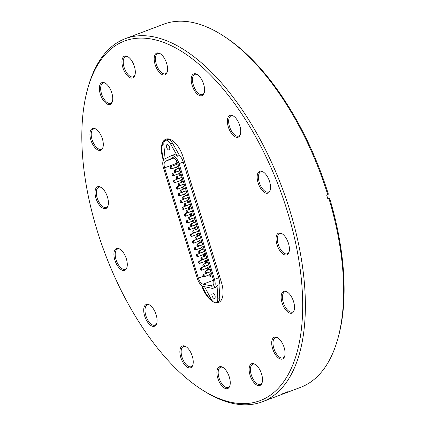 <?xml version="1.0" encoding="UTF-8"?>
<svg xmlns="http://www.w3.org/2000/svg" width="426" height="426" viewBox="0 0 426 426"><rect width="100%" height="100%" fill="white"/><g stroke="black" fill="none" stroke-linecap="round" stroke-linejoin="round"><path stroke-width="0.64" d="M163.738 159.665L163.52 158.957A20.347 9.867 69.3 0 1 161.928 148.408A20.411 9.894 -110.7 0 1 166.444 139.078L166.955 138.887M218.81 302.38A20.347 9.867 69.3 0 1 216.451 302.54M212.127 300.58A20.347 9.867 69.3 0 1 202.403 286.006M167.237 138.855A20.411 9.894 -110.7 0 0 166.444 139.078M165.075 158.738L163.824 144.531A7.476 3.626 69.3 0 1 165.469 140.255L167.439 139.515A7.476 3.626 69.3 0 1 172.493 143.147L179.474 155.469A9.037 4.382 69.3 0 1 183.281 162.088L218.666 277.763A9.037 4.382 69.3 0 1 219.007 284.717L219.752 297.636A7.476 3.626 69.3 0 1 218.107 301.917L216.136 302.657A7.476 3.626 69.3 0 1 210.561 298.008L204.512 286.682M203.569 286.474A9.037 4.382 69.3 0 1 197.281 278.375L163.456 167.796A9.037 4.382 69.3 0 1 164.569 158.983L170.911 155.916A9.037 4.382 69.3 0 1 171.412 155.644A9.037 4.382 69.3 0 1 179.08 163.669L214.464 279.349A9.037 4.382 69.3 0 1 213.17 288.232A9.037 4.382 69.3 0 1 211.371 288.184L203.569 286.474M219.007 284.717L217.036 285.457A9.037 4.382 69.3 0 1 215.407 287.39L213.17 288.232M171.412 155.644L173.648 154.803A9.037 4.382 69.3 0 1 177.504 156.214L179.474 155.469M171.444 158.36A6.763 3.28 69.3 0 1 172.216 157.774A6.763 3.28 69.3 0 1 177.951 163.781L213.335 279.456A6.763 3.28 69.3 0 1 212.366 286.107A6.763 3.28 69.3 0 1 210.423 285.782L203.064 284.169A6.763 3.28 69.3 0 1 198.362 278.109L164.633 167.844A6.763 3.28 69.3 0 1 165.464 161.252L173.18 157.705M176.465 160.522A6.763 3.28 -110.7 0 0 176.976 163.195L177.275 164.18M211.733 275.931A6.763 3.28 -110.7 0 0 212.734 277.491M186.54 212.43A1.203 0.58 -110.7 0 0 187.142 212.835A1.203 0.58 -110.7 0 0 187.227 212.819A1.203 0.58 -110.7 0 0 187.349 211.488A1.203 0.58 -110.7 0 0 186.38 210.566A1.203 0.58 -110.7 0 0 186.119 211.312M182.525 198.926A1.203 0.58 -110.7 0 0 183.132 199.336A1.203 0.58 -110.7 0 0 183.212 199.32A1.203 0.58 -110.7 0 0 183.334 197.989A1.203 0.58 -110.7 0 0 182.365 197.068A1.203 0.58 -110.7 0 0 182.104 197.813M188.99 208.777A1.203 0.58 -110.7 0 0 189.522 209.182A1.203 0.58 -110.7 0 0 189.676 209.166A1.203 0.58 -110.7 0 0 189.799 207.835A1.203 0.58 -110.7 0 0 188.825 206.914A1.203 0.58 -110.7 0 0 188.569 207.664M190.896 215.561A1.203 0.58 -110.7 0 0 191.498 215.971A1.203 0.58 -110.7 0 0 191.583 215.955A1.203 0.58 -110.7 0 0 191.705 214.624A1.203 0.58 -110.7 0 0 190.736 213.703A1.203 0.58 -110.7 0 0 190.475 214.448M192.973 222.287A1.203 0.58 -110.7 0 0 193.601 222.691A1.203 0.58 -110.7 0 0 193.66 222.681A1.203 0.58 -110.7 0 0 193.782 221.35A1.203 0.58 -110.7 0 0 192.813 220.428A1.203 0.58 -110.7 0 0 192.552 221.174M194.98 229.039A1.203 0.58 -110.7 0 0 195.449 229.428A1.203 0.58 -110.7 0 0 195.667 229.428A1.203 0.58 -110.7 0 0 195.79 228.096A1.203 0.58 -110.7 0 0 194.82 227.18A1.203 0.58 -110.7 0 0 194.56 227.926M197.297 235.674A1.203 0.58 -110.7 0 0 197.989 236.063A1.203 0.58 -110.7 0 0 198.058 236.025A1.203 0.58 -110.7 0 0 198.079 234.651A1.203 0.58 -110.7 0 0 197.137 233.81A1.203 0.58 -110.7 0 0 196.881 234.561M199.304 242.426A1.203 0.58 -110.7 0 0 199.959 242.825A1.203 0.58 -110.7 0 0 199.991 242.815A1.203 0.58 -110.7 0 0 200.113 241.483A1.203 0.58 -110.7 0 0 199.144 240.568A1.203 0.58 -110.7 0 0 198.883 241.313M201.306 249.178A1.203 0.58 -110.7 0 0 201.956 249.577A1.203 0.58 -110.7 0 0 201.993 249.567A1.203 0.58 -110.7 0 0 202.116 248.236A1.203 0.58 -110.7 0 0 201.147 247.32A1.203 0.58 -110.7 0 0 200.886 248.065M203.628 255.813A1.203 0.58 -110.7 0 0 204.262 256.218A1.203 0.58 -110.7 0 0 204.315 256.202A1.203 0.58 -110.7 0 0 204.437 254.87A1.203 0.58 -110.7 0 0 203.468 253.949A1.203 0.58 -110.7 0 0 203.207 254.7M205.609 262.57A1.203 0.58 -110.7 0 0 206.296 262.964A1.203 0.58 -110.7 0 0 206.306 262.959A1.203 0.58 -110.7 0 0 206.413 261.623A1.203 0.58 -110.7 0 0 205.449 260.712A1.203 0.58 -110.7 0 0 205.188 261.457M207.542 269.354A1.203 0.58 -110.7 0 0 208.223 269.743A1.203 0.58 -110.7 0 0 208.229 269.743A1.203 0.58 -110.7 0 0 208.351 268.412A1.203 0.58 -110.7 0 0 207.377 267.491A1.203 0.58 -110.7 0 0 207.121 268.242M209.651 276.064A1.203 0.58 -110.7 0 0 209.89 276.33A1.203 0.58 -110.7 0 0 210.337 276.458A1.203 0.58 -110.7 0 0 210.46 275.127A1.203 0.58 -110.7 0 0 209.491 274.206A1.203 0.58 -110.7 0 0 209.23 274.951M191.141 225.721A1.203 0.58 -110.7 0 0 191.684 226.126A1.203 0.58 -110.7 0 0 191.828 226.11A1.203 0.58 -110.7 0 0 191.95 224.779A1.203 0.58 -110.7 0 0 190.981 223.858A1.203 0.58 -110.7 0 0 190.72 224.603M188.782 219.102A1.203 0.58 -110.7 0 0 189.416 219.507A1.203 0.58 -110.7 0 0 189.469 219.491A1.203 0.58 -110.7 0 0 189.591 218.16A1.203 0.58 -110.7 0 0 188.622 217.239A1.203 0.58 -110.7 0 0 188.361 217.984M191.008 236.02A1.203 0.58 -110.7 0 0 191.695 236.409A1.203 0.58 -110.7 0 0 191.716 236.398A1.203 0.58 -110.7 0 0 191.806 235.051A1.203 0.58 -110.7 0 0 190.843 234.156A1.203 0.58 -110.7 0 0 190.587 234.907M194.932 249.551A1.203 0.58 -110.7 0 0 195.513 249.961A1.203 0.58 -110.7 0 0 195.625 249.945A1.203 0.58 -110.7 0 0 195.742 248.614A1.203 0.58 -110.7 0 0 194.773 247.692A1.203 0.58 -110.7 0 0 194.517 248.438M199.187 262.964A1.203 0.58 -110.7 0 0 199.778 263.375A1.203 0.58 -110.7 0 0 199.874 263.359A1.203 0.58 -110.7 0 0 199.996 262.027A1.203 0.58 -110.7 0 0 199.027 261.106A1.203 0.58 -110.7 0 0 198.766 261.852M203.356 276.41A1.203 0.58 -110.7 0 0 203.963 276.82A1.203 0.58 -110.7 0 0 204.043 276.799A1.203 0.58 -110.7 0 0 204.166 275.473A1.203 0.58 -110.7 0 0 203.197 274.552A1.203 0.58 -110.7 0 0 202.936 275.297M195.555 239.071A1.203 0.58 -110.7 0 0 196.13 239.481A1.203 0.58 -110.7 0 0 196.242 239.46A1.203 0.58 -110.7 0 0 196.365 238.129A1.203 0.58 -110.7 0 0 195.396 237.207A1.203 0.58 -110.7 0 0 195.135 237.958M199.171 252.725A1.203 0.58 -110.7 0 0 199.799 253.129A1.203 0.58 -110.7 0 0 199.858 253.113A1.203 0.58 -110.7 0 0 199.98 251.782A1.203 0.58 -110.7 0 0 199.011 250.866A1.203 0.58 -110.7 0 0 198.75 251.612M203.436 266.133A1.203 0.58 -110.7 0 0 204.054 266.538A1.203 0.58 -110.7 0 0 204.129 266.522A1.203 0.58 -110.7 0 0 204.246 265.19A1.203 0.58 -110.7 0 0 203.277 264.269A1.203 0.58 -110.7 0 0 203.016 265.02M187.365 201.881A1.203 0.58 -110.7 0 0 187.962 202.291A1.203 0.58 -110.7 0 0 188.052 202.27A1.203 0.58 -110.7 0 0 188.175 200.939A1.203 0.58 -110.7 0 0 187.206 200.023A1.203 0.58 -110.7 0 0 186.945 200.768M183.159 188.452A1.203 0.58 -110.7 0 0 183.766 188.862A1.203 0.58 -110.7 0 0 183.851 188.84A1.203 0.58 -110.7 0 0 183.973 187.509A1.203 0.58 -110.7 0 0 182.999 186.593A1.203 0.58 -110.7 0 0 182.743 187.339M179.341 174.878A1.203 0.58 -110.7 0 0 179.948 175.288A1.203 0.58 -110.7 0 0 180.028 175.267A1.203 0.58 -110.7 0 0 180.15 173.936A1.203 0.58 -110.7 0 0 179.181 173.02A1.203 0.58 -110.7 0 0 178.92 173.765M178.616 185.385A1.203 0.58 -110.7 0 0 179.213 185.795A1.203 0.58 -110.7 0 0 179.309 185.779A1.203 0.58 -110.7 0 0 179.426 184.447A1.203 0.58 -110.7 0 0 178.457 183.526A1.203 0.58 -110.7 0 0 178.196 184.272M174.772 171.822A1.203 0.58 -110.7 0 0 175.459 172.216A1.203 0.58 -110.7 0 0 175.587 172.125A1.203 0.58 -110.7 0 0 175.523 170.741A1.203 0.58 -110.7 0 0 174.612 169.963A1.203 0.58 -110.7 0 0 174.351 170.709M182.616 209.129A1.203 0.58 -110.7 0 0 183.105 209.528A1.203 0.58 -110.7 0 0 183.302 209.523A1.203 0.58 -110.7 0 0 183.425 208.192A1.203 0.58 -110.7 0 0 182.456 207.27A1.203 0.58 -110.7 0 0 182.195 208.016M178.792 195.555A1.203 0.58 -110.7 0 0 179.479 195.949A1.203 0.58 -110.7 0 0 179.554 195.907A1.203 0.58 -110.7 0 0 179.57 194.533A1.203 0.58 -110.7 0 0 178.632 193.697A1.203 0.58 -110.7 0 0 178.372 194.442M178.35 195.326L179.33 195.518L179.74 195.199M174.085 182.317A1.203 0.58 -110.7 0 0 174.729 182.722A1.203 0.58 -110.7 0 0 174.772 182.706A1.203 0.58 -110.7 0 0 174.894 181.375A1.203 0.58 -110.7 0 0 173.925 180.459A1.203 0.58 -110.7 0 0 173.664 181.204M170.427 168.685A1.203 0.58 -110.7 0 0 170.837 169.053A1.203 0.58 -110.7 0 0 171.114 169.074A1.203 0.58 -110.7 0 0 171.236 167.743A1.203 0.58 -110.7 0 0 170.267 166.822A1.203 0.58 -110.7 0 0 170.006 167.572M172.509 175.405A1.203 0.58 -110.7 0 0 173.11 175.816A1.203 0.58 -110.7 0 0 173.196 175.794A1.203 0.58 -110.7 0 0 173.318 174.463A1.203 0.58 -110.7 0 0 172.344 173.547A1.203 0.58 -110.7 0 0 172.088 174.293M176.731 188.83A1.203 0.58 -110.7 0 0 177.418 189.219A1.203 0.58 -110.7 0 0 177.669 188.377A1.203 0.58 -110.7 0 0 176.572 186.966A1.203 0.58 -110.7 0 0 176.311 187.712M180.624 202.377A1.203 0.58 -110.7 0 0 181.311 202.765A1.203 0.58 -110.7 0 0 181.359 202.744A1.203 0.58 -110.7 0 0 181.412 201.386A1.203 0.58 -110.7 0 0 180.464 200.513A1.203 0.58 -110.7 0 0 180.203 201.258M184.82 215.806A1.203 0.58 -110.7 0 0 185.369 216.211A1.203 0.58 -110.7 0 0 185.512 216.195A1.203 0.58 -110.7 0 0 185.63 214.864A1.203 0.58 -110.7 0 0 184.66 213.943A1.203 0.58 -110.7 0 0 184.405 214.693M176.774 178.574A1.203 0.58 -110.7 0 0 177.189 178.947A1.203 0.58 -110.7 0 0 177.461 178.968A1.203 0.58 -110.7 0 0 177.583 177.637A1.203 0.58 -110.7 0 0 176.614 176.715A1.203 0.58 -110.7 0 0 176.353 177.461M180.629 192.137A1.203 0.58 -110.7 0 0 181.167 192.541A1.203 0.58 -110.7 0 0 181.322 192.525A1.203 0.58 -110.7 0 0 181.444 191.194A1.203 0.58 -110.7 0 0 180.47 190.273A1.203 0.58 -110.7 0 0 180.214 191.024M184.788 205.582A1.203 0.58 -110.7 0 0 185.369 205.992A1.203 0.58 -110.7 0 0 185.475 205.971A1.203 0.58 -110.7 0 0 185.598 204.64A1.203 0.58 -110.7 0 0 184.628 203.719A1.203 0.58 -110.7 0 0 184.367 204.469M177.269 168.153A1.203 0.58 -110.7 0 0 177.85 168.563A1.203 0.58 -110.7 0 0 177.956 168.542A1.203 0.58 -110.7 0 0 178.079 167.21A1.203 0.58 -110.7 0 0 177.109 166.294A1.203 0.58 -110.7 0 0 176.849 167.04M181.359 181.625A1.203 0.58 -110.7 0 0 181.918 182.035A1.203 0.58 -110.7 0 0 182.046 182.014A1.203 0.58 -110.7 0 0 182.168 180.683A1.203 0.58 -110.7 0 0 181.199 179.767A1.203 0.58 -110.7 0 0 180.938 180.512M185.209 195.188A1.203 0.58 -110.7 0 0 185.816 195.593A1.203 0.58 -110.7 0 0 185.901 195.577A1.203 0.58 -110.7 0 0 186.024 194.245A1.203 0.58 -110.7 0 0 185.049 193.324A1.203 0.58 -110.7 0 0 184.793 194.075M205.407 272.896A1.203 0.58 -110.7 0 0 205.96 273.306A1.203 0.58 -110.7 0 0 206.099 273.284A1.203 0.58 -110.7 0 0 206.221 271.953A1.203 0.58 -110.7 0 0 205.247 271.037A1.203 0.58 -110.7 0 0 204.991 271.783M201.36 259.407A1.203 0.58 -110.7 0 0 201.988 259.812A1.203 0.58 -110.7 0 0 202.052 259.796A1.203 0.58 -110.7 0 0 202.174 258.465A1.203 0.58 -110.7 0 0 201.2 257.544A1.203 0.58 -110.7 0 0 200.944 258.294M197.382 245.893A1.203 0.58 -110.7 0 0 197.898 246.292A1.203 0.58 -110.7 0 0 198.069 246.281A1.203 0.58 -110.7 0 0 198.191 244.95A1.203 0.58 -110.7 0 0 197.222 244.029A1.203 0.58 -110.7 0 0 196.961 244.78M193.239 232.436A1.203 0.58 -110.7 0 0 193.734 232.836A1.203 0.58 -110.7 0 0 193.926 232.825A1.203 0.58 -110.7 0 0 194.048 231.494A1.203 0.58 -110.7 0 0 193.079 230.578A1.203 0.58 -110.7 0 0 192.818 231.323M200.939 269.812A1.203 0.58 -110.7 0 0 201.514 270.222A1.203 0.58 -110.7 0 0 201.631 270.201A1.203 0.58 -110.7 0 0 201.748 268.87A1.203 0.58 -110.7 0 0 200.779 267.954A1.203 0.58 -110.7 0 0 200.524 268.7M196.855 256.335A1.203 0.58 -110.7 0 0 197.424 256.745A1.203 0.58 -110.7 0 0 197.542 256.729A1.203 0.58 -110.7 0 0 197.664 255.398A1.203 0.58 -110.7 0 0 196.695 254.476A1.203 0.58 -110.7 0 0 196.434 255.222M192.957 242.788A1.203 0.58 -110.7 0 0 193.574 243.198A1.203 0.58 -110.7 0 0 193.644 243.182A1.203 0.58 -110.7 0 0 193.766 241.851A1.203 0.58 -110.7 0 0 192.797 240.93A1.203 0.58 -110.7 0 0 192.536 241.675M188.723 229.369A1.203 0.58 -110.7 0 0 189.41 229.763A1.203 0.58 -110.7 0 0 189.533 228.427A1.203 0.58 -110.7 0 0 188.564 227.511A1.203 0.58 -110.7 0 0 188.303 228.256M189.416 229.758L194.554 227.819M186.769 222.596A1.203 0.58 -110.7 0 0 187.302 223A1.203 0.58 -110.7 0 0 187.461 222.99A1.203 0.58 -110.7 0 0 187.584 221.658A1.203 0.58 -110.7 0 0 186.609 220.737A1.203 0.58 -110.7 0 0 186.354 221.483M210.423 285.782L213.618 284.579M165.469 140.255A7.476 3.626 69.3 0 1 170.528 143.892L177.504 156.214M168.946 150A2.891 1.4 69.3 0 1 166.731 147.566A2.891 1.4 69.3 0 1 167.083 144.542A2.891 1.4 69.3 0 1 169.42 146.757A2.891 1.4 69.3 0 1 169.127 149.957A2.891 1.4 69.3 0 1 168.946 150M217.036 285.457L217.782 298.376A7.476 3.626 69.3 0 1 216.136 302.657M214.342 298.408A2.891 1.4 69.3 0 1 212.127 295.979A2.891 1.4 69.3 0 1 212.483 292.955A2.891 1.4 69.3 0 1 214.816 295.165A2.891 1.4 69.3 0 1 214.523 298.37A2.891 1.4 69.3 0 1 214.342 298.408M163.339 160.298L162.993 159.159A20.347 9.867 69.3 0 1 165.906 139.153A20.347 9.867 69.3 0 1 183.169 157.231L221.456 282.486A20.347 9.867 69.3 0 1 218.543 302.487A20.347 9.867 69.3 0 1 215.875 302.732M213.463 301.938A20.347 9.867 69.3 0 1 201.615 285.457M250.046 375.146A11.64 5.644 69.3 0 1 254.764 364.097A11.64 5.644 69.3 0 1 261.591 374.049A11.64 5.644 -110.7 0 1 261.958 383.182A11.64 5.644 -110.7 0 1 256.228 384.715A11.64 5.644 -110.7 0 1 250.046 375.146M272.613 348.665A11.64 5.644 69.3 0 1 277.331 337.616A11.64 5.644 69.3 0 1 284.153 347.568A11.64 5.644 -110.7 0 1 284.525 356.7A11.64 5.644 -110.7 0 1 278.796 358.229A11.64 5.644 -110.7 0 1 272.613 348.665M282.06 302.801A11.64 5.644 69.3 0 1 286.778 291.751A11.64 5.644 69.3 0 1 293.605 301.704A11.64 5.644 -110.7 0 1 293.972 310.836A11.64 5.644 -110.7 0 1 288.242 312.365A11.64 5.644 -110.7 0 1 282.06 302.801M276.953 244.54A11.64 5.644 69.3 0 1 281.671 233.491A11.64 5.644 69.3 0 1 288.498 243.443A11.64 5.644 -110.7 0 1 288.865 252.575A11.64 5.644 -110.7 0 1 283.136 254.109A11.64 5.644 -110.7 0 1 276.953 244.54M258.071 182.754A11.64 5.644 69.3 0 1 262.789 171.699A11.64 5.644 69.3 0 1 269.61 181.652A11.64 5.644 -110.7 0 1 269.983 190.789A11.64 5.644 -110.7 0 1 264.248 192.318A11.64 5.644 -110.7 0 1 258.071 182.754M228.283 126.847A11.64 5.644 69.3 0 1 233.001 115.792A11.64 5.644 69.3 0 1 239.822 125.745A11.64 5.644 -110.7 0 1 240.195 134.882A11.64 5.644 -110.7 0 1 234.46 136.411A11.64 5.644 -110.7 0 1 228.283 126.847M192.126 85.328A11.64 5.644 69.3 0 1 196.844 74.273A11.64 5.644 69.3 0 1 203.665 84.226A11.64 5.644 -110.7 0 1 204.038 93.363A11.64 5.644 -110.7 0 1 198.303 94.891A11.64 5.644 -110.7 0 1 192.126 85.328M155.101 64.518A11.64 5.644 69.3 0 1 159.819 53.468A11.64 5.644 69.3 0 1 166.646 63.421A11.64 5.644 -110.7 0 1 167.013 72.553A11.64 5.644 -110.7 0 1 161.284 74.087A11.64 5.644 -110.7 0 1 155.101 64.518M122.853 67.59A11.64 5.644 69.3 0 1 127.571 56.541A11.64 5.644 69.3 0 1 134.398 66.493A11.64 5.644 -110.7 0 1 134.765 75.626A11.64 5.644 -110.7 0 1 129.035 77.159A11.64 5.644 -110.7 0 1 122.853 67.59M100.286 94.077A11.64 5.644 69.3 0 1 105.009 83.022A11.64 5.644 69.3 0 1 111.83 92.974A11.64 5.644 -110.7 0 1 112.203 102.112A11.64 5.644 -110.7 0 1 106.468 103.64A11.64 5.644 -110.7 0 1 100.286 94.077M90.839 139.941A11.64 5.644 69.3 0 1 95.557 128.886A11.64 5.644 69.3 0 1 102.384 138.839A11.64 5.644 -110.7 0 1 102.751 147.971A11.64 5.644 -110.7 0 1 97.021 149.505A11.64 5.644 -110.7 0 1 90.839 139.941M95.946 198.202A11.64 5.644 69.3 0 1 100.664 187.147A11.64 5.644 69.3 0 1 107.49 197.1A11.64 5.644 -110.7 0 1 107.858 206.232A11.64 5.644 -110.7 0 1 102.128 207.766A11.64 5.644 -110.7 0 1 95.946 198.202M114.834 259.988A11.64 5.644 69.3 0 1 119.552 248.933A11.64 5.644 69.3 0 1 126.373 258.886A11.64 5.644 -110.7 0 1 126.746 268.023A11.64 5.644 -110.7 0 1 121.011 269.551A11.64 5.644 -110.7 0 1 114.834 259.988M144.622 315.895A11.64 5.644 69.3 0 1 149.34 304.846A11.64 5.644 69.3 0 1 156.161 314.798A11.64 5.644 -110.7 0 1 156.534 323.93A11.64 5.644 -110.7 0 1 150.799 325.459A11.64 5.644 -110.7 0 1 144.622 315.895M180.778 357.414A11.64 5.644 69.3 0 1 185.496 346.365A11.64 5.644 69.3 0 1 192.318 356.317A11.64 5.644 -110.7 0 1 192.69 365.449A11.64 5.644 -110.7 0 1 186.955 366.978A11.64 5.644 -110.7 0 1 180.778 357.414M200.305 388.64A192.099 93.134 69.3 0 0 287.475 211.749A192.099 93.134 -110.7 0 0 180.8 50.886A192.099 93.134 -110.7 0 0 87.522 89.417A192.099 93.134 -110.7 0 0 96.968 229.896A192.099 93.134 69.3 0 0 200.305 388.64L201.983 389.742A194.048 94.077 -110.7 0 0 262.256 401.798A194.048 94.077 -110.7 0 0 290.037 211.051A194.048 94.077 69.3 0 0 125.377 38.638A194.048 94.077 69.3 0 0 88.06 87.479L87.522 89.417M217.798 378.219A11.64 5.644 69.3 0 1 222.516 367.169A11.64 5.644 69.3 0 1 229.342 377.122A11.64 5.644 -110.7 0 1 229.71 386.254A11.64 5.644 -110.7 0 1 223.98 387.788A11.64 5.644 -110.7 0 1 217.798 378.219M262.123 382.692A10.794 5.229 -110.7 0 1 260.419 384.396A10.794 5.229 -110.7 0 1 259.748 384.55A10.794 5.229 -110.7 0 1 251.265 374.805A10.794 5.229 69.3 0 1 252.81 364.198A10.794 5.229 69.3 0 1 253.481 364.044A10.794 5.229 69.3 0 1 255.211 364.358M284.69 356.211A10.794 5.229 -110.7 0 1 282.986 357.915A10.794 5.229 -110.7 0 1 282.316 358.069A10.794 5.229 -110.7 0 1 273.833 348.324A10.794 5.229 69.3 0 1 275.377 337.717A10.794 5.229 69.3 0 1 276.048 337.562A10.794 5.229 69.3 0 1 277.779 337.871M294.137 310.346A10.794 5.229 -110.7 0 1 292.438 312.05A10.794 5.229 -110.7 0 1 291.762 312.205A10.794 5.229 -110.7 0 1 283.279 302.46A10.794 5.229 69.3 0 1 284.824 291.853A10.794 5.229 69.3 0 1 285.495 291.698A10.794 5.229 69.3 0 1 287.225 292.012M289.03 252.085A10.794 5.229 -110.7 0 1 287.332 253.79A10.794 5.229 -110.7 0 1 286.655 253.944A10.794 5.229 -110.7 0 1 278.173 244.199A10.794 5.229 69.3 0 1 279.717 233.592A10.794 5.229 69.3 0 1 280.388 233.437A10.794 5.229 69.3 0 1 282.118 233.752M270.148 190.3A10.794 5.229 -110.7 0 1 268.444 192.004A10.794 5.229 -110.7 0 1 259.285 182.413A10.794 5.229 69.3 0 1 260.834 171.806A10.794 5.229 69.3 0 1 263.236 171.96M240.36 134.387A10.794 5.229 -110.7 0 1 238.656 136.091A10.794 5.229 -110.7 0 1 229.497 126.506A10.794 5.229 69.3 0 1 231.041 115.899A10.794 5.229 69.3 0 1 233.448 116.053M204.203 92.868A10.794 5.229 -110.7 0 1 202.499 94.572A10.794 5.229 -110.7 0 1 193.34 84.987A10.794 5.229 69.3 0 1 194.884 74.38A10.794 5.229 69.3 0 1 197.291 74.534M167.178 72.063A10.794 5.229 -110.7 0 1 165.48 73.767A10.794 5.229 -110.7 0 1 156.321 64.177A10.794 5.229 69.3 0 1 157.865 53.569A10.794 5.229 69.3 0 1 160.272 53.729M134.93 75.136A10.794 5.229 -110.7 0 1 133.231 76.84A10.794 5.229 -110.7 0 1 124.072 67.249A10.794 5.229 69.3 0 1 125.617 56.642A10.794 5.229 69.3 0 1 128.018 56.802M112.363 101.617A10.794 5.229 -110.7 0 1 110.664 103.321A10.794 5.229 -110.7 0 1 101.505 93.736A10.794 5.229 69.3 0 1 103.049 83.129A10.794 5.229 69.3 0 1 105.456 83.283M102.916 147.481A10.794 5.229 -110.7 0 1 101.212 149.185A10.794 5.229 -110.7 0 1 92.059 139.6A10.794 5.229 69.3 0 1 93.603 128.993A10.794 5.229 69.3 0 1 96.004 129.147M108.023 205.742A10.794 5.229 -110.7 0 1 106.319 207.446A10.794 5.229 -110.7 0 1 97.165 197.861A10.794 5.229 69.3 0 1 98.71 187.248A10.794 5.229 69.3 0 1 101.111 187.408M126.911 267.528A10.794 5.229 -110.7 0 1 125.207 269.232A10.794 5.229 -110.7 0 1 124.536 269.386A10.794 5.229 -110.7 0 1 116.048 259.647A10.794 5.229 69.3 0 1 117.592 249.04A10.794 5.229 69.3 0 1 118.268 248.885A10.794 5.229 69.3 0 1 119.999 249.194M156.699 323.44A10.794 5.229 -110.7 0 1 154.995 325.144A10.794 5.229 -110.7 0 1 154.324 325.299A10.794 5.229 -110.7 0 1 145.836 315.554A10.794 5.229 69.3 0 1 147.385 304.947A10.794 5.229 69.3 0 1 148.056 304.792A10.794 5.229 69.3 0 1 149.787 305.107M192.856 364.96A10.794 5.229 -110.7 0 1 191.152 366.664A10.794 5.229 -110.7 0 1 190.481 366.818A10.794 5.229 -110.7 0 1 181.993 357.073A10.794 5.229 69.3 0 1 183.542 346.466A10.794 5.229 69.3 0 1 184.213 346.311A10.794 5.229 69.3 0 1 185.944 346.62M229.875 385.764A10.794 5.229 -110.7 0 1 228.171 387.468A10.794 5.229 -110.7 0 1 219.017 377.878A10.794 5.229 69.3 0 1 220.561 367.271A10.794 5.229 69.3 0 1 222.963 367.43M280.665 394.859L283.684 393.715M282.72 394.077L283.924 393.635M284.179 393.539L283.775 393.688M282.8 394.055L283.817 393.672L283.7 393.368M283.732 393.704L282.965 393.991M283.45 393.81L281.112 394.694M283.178 393.896L282.156 394.279M282.023 394.332L285.031 393.155M284.067 393.517L285.282 393.102M285.686 392.926L283.972 393.603L285.17 393.129L285.053 392.825M285.085 393.166L284.312 393.438L284.195 393.134M284.797 393.257L282.465 394.162M282.624 393.746L282.742 394.05L282.55 393.778M282.997 393.938L283.62 393.73M288.184 391.904A194.048 94.077 -110.7 0 0 288.418 391.798L284.85 393.065A194.048 94.077 -110.7 0 1 284.6 393.187L285.686 392.799A194.048 94.077 -110.7 0 1 284.877 393.171L283.386 393.752A194.048 94.077 -110.7 0 1 283.136 393.864L288.173 391.883M125.377 38.638L163.685 24.202A194.048 94.077 69.3 0 1 223.959 36.258L225.636 37.36A192.099 93.134 69.3 0 1 328.382 194.192L326.689 195.103A194.048 94.077 69.3 0 1 327.28 197.014A194.048 94.077 69.3 0 1 327.86 198.931L329.554 198.021L327.642 198.202M284.046 393.587L300.564 387.362A194.048 94.077 -110.7 0 0 337.882 338.521A194.048 94.077 -110.7 0 0 328.925 198.527M223.959 36.258A194.048 94.077 69.3 0 1 327.754 194.698M329.554 198.021A192.099 93.134 69.3 0 1 338.42 336.583L337.882 338.521M282.875 394.018L282.763 393.715M285.532 392.996L285.415 392.692M286.102 392.623L286.107 392.644A194.048 94.077 69.3 0 1 285.457 392.948L287.848 392.021L287.731 391.718M285.457 392.948L285.34 392.644M287.854 392.021L287.145 392.277L287.023 391.973M286.107 392.644L287.145 392.277M218.666 277.763L214.464 279.349M183.281 162.088L179.08 163.669M165.464 161.252L174.032 158.025M164.633 167.844L176.976 163.195M198.362 278.109L203.117 276.32M203.064 284.169L213.543 280.217M172.493 143.147L170.528 143.892M219.752 297.636L217.782 298.376M162.993 159.159L163.52 158.957M191.652 208.58L186.38 210.566M192.36 210.886L187.227 212.819M185.96 211.781L186.109 211.333L187.067 210.955M187.488 212.068L187.067 212.393L186.114 212.185M187.536 195.119L182.365 197.068M188.244 197.424L183.212 199.32M181.945 198.276L183.052 197.456M183.473 198.569L183.047 198.894L182.099 198.686M190.907 206.131L188.825 206.914M191.609 208.436L189.676 209.166M188.409 208.128L188.995 207.34L189.517 207.308M189.937 208.42L189.517 208.74L188.558 208.532M192.962 212.862L190.736 213.703M193.67 215.167L191.583 215.955M190.315 214.912L190.47 214.464L191.423 214.092M191.844 215.205L191.423 215.529L190.47 215.322M195.023 219.592L192.813 220.428M195.731 221.898L193.66 222.681M192.392 221.637L192.541 221.185L193.5 220.817M193.921 221.93L193.489 222.255L192.541 222.047M197.084 226.323L194.82 227.18M197.786 228.629L195.667 229.428M195.928 228.682L195.502 229.007L194.554 228.794M194.4 228.389L194.98 227.606L195.507 227.569M199.144 233.059L197.137 233.81M199.847 235.36L197.989 236.063M196.721 235.024L197.073 234.364L197.829 234.204M198.25 235.317L197.813 235.642L196.871 235.429M201.2 239.79L199.144 240.568M201.908 242.096L199.991 242.815M198.724 241.776L198.873 241.324L199.831 240.956M200.252 242.069L199.837 242.389L198.878 242.181M203.261 246.521L201.147 247.32M203.963 248.827L201.993 249.567M200.726 248.528L200.875 248.086L201.833 247.708M202.254 248.821L201.844 249.141L200.88 248.938M205.321 253.252L203.468 253.949M206.024 255.557L204.315 256.202M203.048 255.163L204.155 254.338M204.576 255.456L204.155 255.776L203.202 255.568M207.377 259.982L205.449 260.712M208.085 262.288L206.296 262.964M205.028 261.921L205.582 261.149L206.136 261.101M206.557 262.214L206.131 262.538L205.183 262.331M209.438 266.719L207.377 267.491M210.14 269.019L208.229 269.743M206.961 268.705L207.558 267.911L208.069 267.885M208.49 268.998L208.064 269.317L207.111 269.11M211.498 273.449L209.491 274.206M212.201 275.755L210.337 276.458M210.598 275.707L210.167 276.032L209.219 275.824M209.07 275.414L209.656 274.626L210.178 274.594M195.774 222.052L190.981 223.858M196.482 224.353L191.828 226.11M190.56 225.072L191.141 224.284L191.668 224.246M192.089 225.359L191.673 225.679L190.715 225.476M193.718 215.316L188.622 217.239M194.421 217.622L189.469 219.491M188.201 218.453L188.345 218.005L189.309 217.627M189.73 218.74L189.32 219.06L188.356 218.857M198.585 231.238L190.843 234.156M196.871 234.454L191.695 236.409M190.427 235.37L190.928 234.619L191.535 234.545M191.956 235.663L191.524 235.988L190.576 235.775M202.707 244.705L194.773 247.692M200.88 247.964L195.625 249.945M194.352 248.901L195.465 248.081M195.88 249.194L195.459 249.519L194.506 249.311M206.823 258.167L199.027 261.106M205.183 261.356L199.874 263.359M198.607 262.315L199.714 261.495M200.135 262.608L199.709 262.933L198.761 262.725M210.939 271.634L203.197 274.552M209.225 274.85L204.043 276.799M202.776 275.76L203.884 274.94M204.304 276.053L203.889 276.373L202.93 276.17M199.895 235.514L195.396 237.207M200.598 237.82L196.242 239.46M194.975 238.422L195.545 237.639L196.082 237.601M196.503 238.714L196.088 239.034L195.129 238.826M204.011 248.976L199.011 250.866M204.714 251.281L199.858 253.113M198.591 252.075L198.74 251.628L199.698 251.255M200.119 252.368L199.703 252.687L198.745 252.48M208.133 262.443L203.277 264.269M208.836 264.748L204.129 266.522M202.856 265.483L203.963 264.663M204.384 265.776L203.963 266.096L203.01 265.888M188.846 199.4L187.206 200.023M189.554 201.706L188.052 202.27M186.785 201.232L187.893 200.412M188.313 201.525L187.893 201.844L186.934 201.636M184.73 185.938L182.999 186.593M185.432 188.244L183.851 188.84M182.584 187.802L182.733 187.349L183.691 186.982M184.112 188.095L183.697 188.414L182.733 188.212M180.613 172.477L179.181 173.02M181.316 174.782L180.028 175.267M178.76 174.229L179.868 173.409M180.289 174.522L179.873 174.841L178.915 174.639M183.42 181.657L178.457 183.526M184.123 183.963L179.309 185.779M178.036 184.74L179.149 183.915M179.564 185.028L179.144 185.353L178.19 185.145M179.303 168.195L174.612 169.963M180.006 170.501L175.459 172.216M174.191 171.172L174.399 170.645L175.299 170.352M175.72 171.465L175.294 171.79L174.346 171.582M190.342 204.294L182.456 207.27M188.558 207.537L183.302 209.523M183.563 208.772L183.137 209.097L182.184 208.889M182.035 208.479L182.626 207.691L183.143 207.659M186.226 190.832L178.632 193.697M184.783 193.947L179.479 195.949M178.212 194.906L178.553 194.256L179.319 194.086M182.11 177.37L173.925 180.459M180.928 180.39L174.772 182.706M173.504 181.668L173.648 181.226L174.612 180.848M175.033 181.961L174.607 182.285L173.659 182.078M177.993 163.914L170.267 166.822M176.843 166.917L171.114 169.074M171.374 168.329L170.959 168.648L169.995 168.44M169.846 168.036L170.421 167.253L170.954 167.216M180.049 170.64L172.344 173.547M178.915 173.643L173.196 175.794M171.928 174.756L172.077 174.309L173.036 173.936M173.457 175.049L173.041 175.368L172.077 175.166M184.165 184.101L176.572 186.966M182.733 187.216L177.418 189.219M176.151 188.18L176.737 187.392L177.259 187.355M177.679 188.468L177.264 188.793L176.305 188.585M188.287 197.563L180.464 200.513M186.934 200.646L181.311 202.765M180.044 201.727L180.475 201.013L181.151 200.902M181.572 202.015L181.156 202.334L180.198 202.132M192.403 211.024L184.66 213.943M190.47 214.326L185.512 216.195M184.24 215.157L184.815 214.374L185.353 214.331M185.768 215.45L185.353 215.769L184.394 215.561M181.359 174.926L176.614 176.715M182.067 177.232L177.461 178.968M177.722 178.217L177.291 178.542L176.348 178.334M176.194 177.924L176.763 177.141L177.301 177.104M185.48 188.388L180.47 190.273M186.183 190.694L181.322 192.525M180.054 191.487L180.64 190.699L181.162 190.662M181.582 191.78L181.167 192.099L180.203 191.892M189.597 201.849L184.628 203.719M190.3 204.155L185.475 205.971M184.208 204.933L184.778 204.15L185.315 204.113M185.736 205.225L185.315 205.545L184.362 205.337M178.553 165.746L177.109 166.294M179.255 168.052L177.956 168.542M176.689 167.503L177.796 166.683M178.217 167.796L177.802 168.116L176.843 167.908M182.669 179.208L181.199 179.767M183.377 181.513L182.046 182.014M180.778 180.975L181.364 180.187L181.886 180.155M182.307 181.268L181.881 181.593L180.928 181.385M186.79 192.669L185.049 193.324M187.493 194.975L185.901 195.577M184.634 194.538L185.741 193.713M186.162 194.831L185.736 195.151L184.783 194.943M210.188 269.173L205.247 271.037M210.897 271.479L206.099 273.284M204.831 272.246L205.417 271.458L205.939 271.426M206.36 272.539L205.939 272.858L204.981 272.656M206.072 255.712L201.2 257.544M206.775 258.012L202.052 259.796M200.784 258.758L201.892 257.938M202.313 259.051L201.892 259.37L200.934 259.162M201.951 242.245L197.222 244.029M202.659 244.551L198.069 246.281M196.801 245.243L197.371 244.46L197.909 244.417M198.33 245.536L197.92 245.85L196.956 245.648M197.834 228.783L193.079 230.578M198.537 231.089L193.926 232.825M194.187 232.079L193.761 232.404L192.813 232.191M192.659 231.787L193.228 231.004L193.766 230.967M208.884 264.897L200.779 267.954M207.111 268.135L201.631 270.201M200.358 269.163L200.944 268.38L201.471 268.343M201.887 269.456L201.477 269.775L200.513 269.573M204.762 251.436L196.695 254.476M203.202 254.594L197.542 256.729M196.274 255.685L196.86 254.902L197.382 254.865M197.802 255.978L197.382 256.303L196.429 256.095M200.646 237.974L192.797 240.93M198.878 241.207L193.644 243.182M192.376 242.138L193.484 241.318M193.905 242.431L193.479 242.756L192.531 242.548M196.524 224.507L188.564 227.511M188.143 228.719L188.718 227.937L189.25 227.899M189.671 229.012L189.24 229.337L188.297 229.129M194.469 217.777L186.609 220.737M192.547 221.073L187.461 222.99M186.194 221.946L186.78 221.158L187.302 221.126M187.722 222.239L187.296 222.564L186.343 222.356M283.572 393.762L281.314 394.614L281.197 394.311M280.846 394.795L262.256 401.798"/></g></svg>
